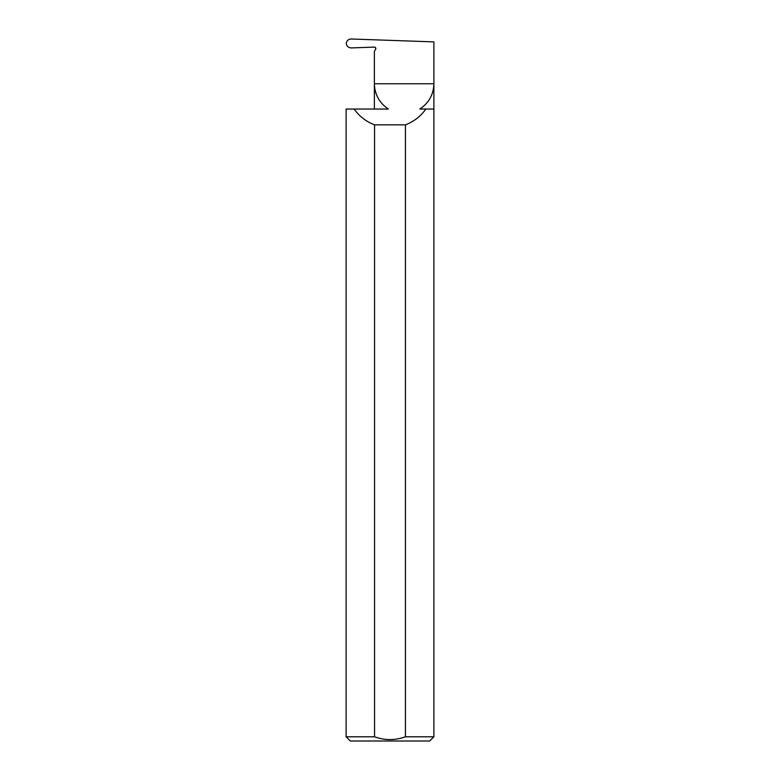 <?xml version="1.0" encoding="UTF-8"?>
<svg xmlns="http://www.w3.org/2000/svg" width="780" height="780" viewBox="0 0 780 780"><rect width="100%" height="100%" fill="white"/><g stroke="black" fill="none" stroke-linecap="round" stroke-linejoin="round"><path stroke-width="1.17" d="M374.556 736.788C384.842 740.493 395.138 740.493 405.444 736.788L433.885 736.788L429.673 741L350.327 741L346.115 736.788L374.556 736.788L374.556 124.839C366.161 121.621 359.356 116.356 354.13 109.044L388.43 109.044C379.411 103.028 374.722 94.594 374.371 83.762L374.371 109.044M433.885 109.044L419.825 109.044C428.844 103.028 433.534 94.594 433.885 83.762L374.371 83.762L374.371 51.412L375.638 49.218A1.404 1.404 0 0 0 374.371 47.112L351.293 47.921C348.348 47.726 346.681 46.235 346.281 43.436C346.671 40.667 348.328 39.185 351.244 39L433.885 41.886L433.885 736.788M375.755 48.097L375.638 49.218M425.87 109.044C420.644 116.356 413.839 121.621 405.444 124.839L405.444 736.788M346.115 736.788L346.115 109.044L354.13 109.044M374.556 124.839L405.444 124.839"/></g></svg>
